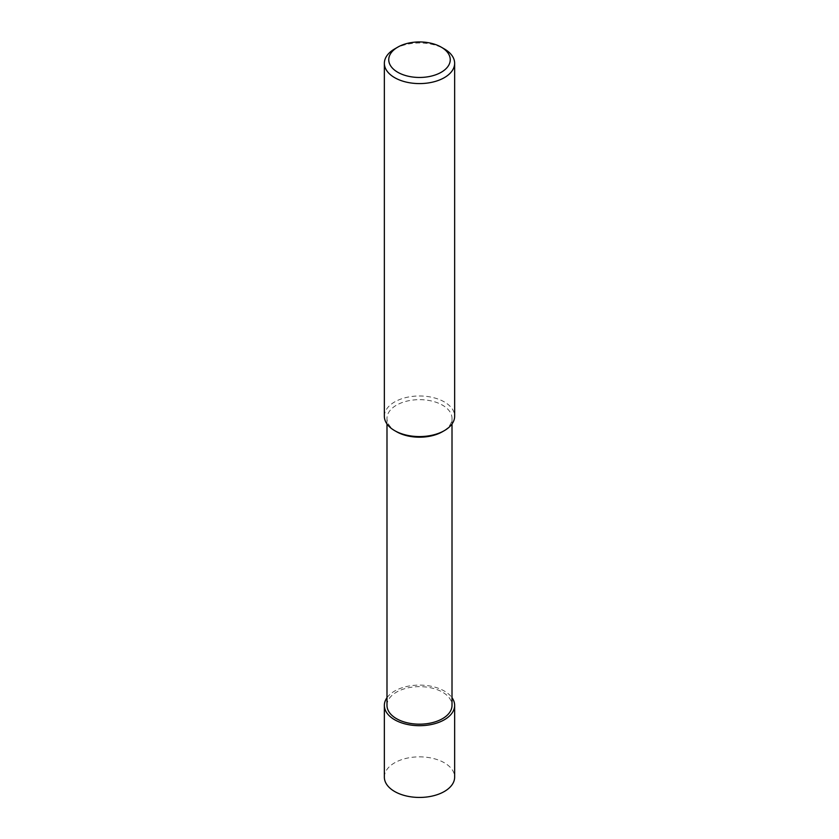 <?xml version="1.0" encoding="UTF-8"?>
<svg xmlns="http://www.w3.org/2000/svg" width="839" height="839" viewBox="0 0 839 839"><rect width="100%" height="100%" fill="white"/><g stroke="black" fill="none" stroke-linecap="round" stroke-linejoin="round"><path stroke-width="0.63" stroke-dasharray="4.2 3.15" d="M386.989 705.4A32.511 18.773 180 0 1 419.5 686.638A32.511 18.773 180 0 1 452.011 705.4M396.511 431.697A32.511 18.773 180 0 1 386.989 418.43A32.511 18.773 180 0 1 419.5 399.658A32.511 18.773 180 0 1 452.011 418.43A32.511 18.773 180 0 1 442.489 431.697M384.356 416.27A35.144 20.293 180 0 1 419.5 395.987A35.144 20.293 180 0 1 454.644 416.27M394.645 48.945A35.144 20.293 180 0 1 444.355 48.945M384.356 777.145A35.144 20.293 180 0 1 419.5 756.851A35.144 20.293 180 0 1 454.644 777.145M386.989 697.691A35.144 20.293 180 0 1 419.5 685.106A35.144 20.293 180 0 1 452.011 697.691M386.989 418.43L386.989 423.989M452.011 418.43L452.011 423.989"/><path stroke-width="1.26" d="M452.011 423.989L452.011 705.4A32.511 18.773 180 0 1 442.489 718.677A32.511 18.773 180 0 1 407.062 722.746A32.511 18.773 180 0 1 386.989 705.4L386.989 423.989M441.251 47.152L444.355 48.945A35.144 20.293 180 0 1 454.644 63.292L454.644 416.27A35.144 20.293 180 0 1 444.355 430.627L442.489 431.697A32.511 18.773 180 0 1 396.511 431.697L394.645 430.627A35.144 20.293 180 0 1 384.356 416.27L384.356 63.292A35.144 20.293 180 0 1 394.645 48.945L397.749 47.152A30.749 17.755 180 0 1 441.251 47.152A30.749 17.755 180 0 1 441.251 72.259A30.749 17.755 180 0 1 397.749 72.259A30.749 17.755 180 0 1 397.749 47.152M442.489 431.697L444.355 430.627A35.144 20.293 180 0 1 394.645 430.627M454.644 63.292A35.144 20.293 180 0 1 444.355 77.639A35.144 20.293 180 0 1 406.045 82.044A35.144 20.293 180 0 1 384.356 63.292M452.011 697.691A35.144 20.293 180 0 1 454.644 705.4L454.644 777.145A35.144 20.293 180 0 1 444.355 791.492A35.144 20.293 180 0 1 406.045 795.896A35.144 20.293 180 0 1 384.356 777.145L384.356 705.4A35.144 20.293 180 0 1 386.989 697.691M454.644 705.4A35.144 20.293 180 0 1 444.355 719.757A35.144 20.293 180 0 1 406.045 724.151A35.144 20.293 180 0 1 384.356 705.4"/></g></svg>
